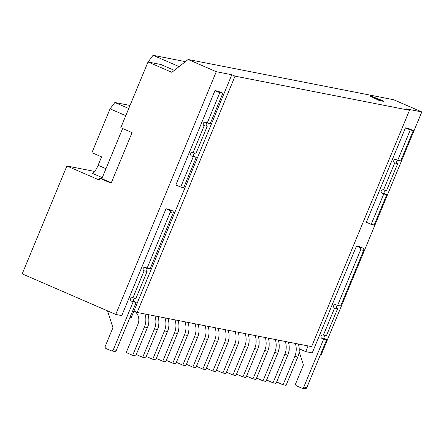 <?xml version="1.0" encoding="UTF-8"?>
<svg xmlns="http://www.w3.org/2000/svg" width="444" height="444" viewBox="0 0 444 444"><rect width="100%" height="100%" fill="white"/><g stroke="black" fill="none" stroke-linecap="round" stroke-linejoin="round"><path stroke-width="0.67" d="M320.524 354.512L321.262 354.656L421.8 111.932L393.65 99.728L188.134 59.496L216.278 71.7L115.74 314.424L121.756 315.606L166.023 208.736L169.247 210.134A1.826 1.754 101.1 0 1 170.163 212.521L147.119 268.143L145.51 267.443A1.826 1.754 -78.9 0 0 143.135 268.609A1.826 1.754 -78.9 0 0 144.111 270.818L132.939 297.785A1.826 1.754 -78.9 0 0 130.564 298.951A1.826 1.754 -78.9 0 0 131.546 301.16L133.156 301.859L113.325 349.728A1.826 1.754 101.1 0 1 111.017 350.716L106.177 348.618A1.826 1.754 101.1 0 1 105.267 346.231L112.943 327.689L107.515 310.861M130.042 317.227L131.28 317.466L231.818 74.742L216.278 71.7M231.818 74.742L235.043 76.14L409.485 110.29L311.599 346.609L137.157 312.459L133.933 311.061M421.8 111.932L406.26 108.891L409.485 110.29M370.296 95.76L370.157 96.098L379.326 100.549L383.333 101.332L383.472 100.999L370.296 95.76L379.465 100.211L379.326 100.549M148.107 62.005L153.052 55.3L184.732 61.505A3.657 0.999 -66.6 0 1 184.787 61.522A3.657 0.999 -66.6 0 1 184.843 61.55M153.052 55.3L179.11 66.6M115.74 314.424L22.2 273.87L66.883 165.995L99.14 179.981L99.839 178.294L111.128 183.189L132.073 132.617L120.785 127.722L148.013 61.988L160.845 64.497L174.342 70.352M94.65 171.428L66.883 165.995M102.275 177.644L92.102 173.232A9.135 2.498 113.4 0 0 98.096 165.296L101.587 156.865L91.914 152.669L110.068 108.847L114.863 102.497L128.743 108.514M130.009 105.461L114.863 102.497M125.78 115.656L110.068 108.847M148.013 61.988L171.839 72.317L188.134 59.496M308.081 345.92L305.722 351.615L312.237 352.891L356.504 246.026L359.729 247.425A1.826 1.754 101.1 0 1 360.645 249.806L337.601 305.433L335.991 304.734A1.826 1.754 -78.9 0 0 333.616 305.899A1.826 1.754 -78.9 0 0 334.593 308.103L323.421 335.076A1.826 1.754 -78.9 0 0 321.045 336.236A1.826 1.754 -78.9 0 0 322.028 338.445L323.637 339.144L303.813 387.013A1.826 1.754 101.1 0 1 301.498 388.001L296.659 385.903A1.826 1.754 101.1 0 1 295.748 383.516L303.424 364.979L299.151 351.726M299.228 348.801L305.722 351.615M137.157 312.459L235.043 76.14M337.601 305.433L340.609 306.021L363.653 250.394A1.826 1.754 101.1 0 0 362.737 248.013L359.512 246.614L356.504 246.026M413.292 130.553L410.284 129.964L397.719 160.301L400.727 160.889L413.292 130.553L408.452 128.455L405.444 127.866L366.35 222.255L371.184 224.353L383.755 194.017L382.14 193.318A1.826 1.754 -78.9 0 1 383.189 189.838A1.826 1.754 -78.9 0 1 383.538 189.943L394.71 162.976L397.713 163.564L386.546 190.532L383.538 189.943M147.119 268.143L150.128 268.737L173.171 213.109A1.826 1.754 101.1 0 0 172.255 210.722L169.031 209.324L166.023 208.736M222.81 93.262L219.802 92.674L207.237 123.016L210.245 123.604L222.81 93.262L217.971 91.164L214.963 90.576L175.868 184.97L180.702 187.068L193.273 156.726L191.658 156.027A1.826 1.754 -78.9 0 1 192.707 152.547A1.826 1.754 -78.9 0 1 193.057 152.658L204.229 125.685L207.231 126.279L196.065 153.247L193.057 152.658M149.861 62.349L148.257 61.655M122.622 128.521L101.843 178.688L99.839 178.294M379.465 100.211L383.472 100.999M111.294 182.784L101.843 178.688M285.32 341.464A18.276 17.549 101.1 0 1 284.771 354.479L273.038 382.811L276.046 383.4L287.779 355.067A18.276 17.549 -78.9 0 0 288.328 342.052M273.038 382.811L266.605 380.025M279.176 346.792A10.967 10.528 101.1 0 1 278.321 351.681L278.077 352.27M275.297 339.499A18.276 17.549 101.1 0 1 274.747 352.519L263.009 380.852L266.017 381.44L277.755 353.108A18.276 17.549 -78.9 0 0 278.305 340.093M263.009 380.852L256.577 378.06M269.153 344.827A10.967 10.528 101.1 0 1 268.293 349.722L268.048 350.31M265.268 337.54A18.276 17.549 101.1 0 1 264.718 350.555L252.986 378.887L255.994 379.476L267.726 351.143A18.276 17.549 -78.9 0 0 268.276 338.128M252.986 378.887L246.553 376.101M259.124 342.868A10.967 10.528 101.1 0 1 258.269 347.757L258.025 348.346M255.245 335.575A18.276 17.549 101.1 0 1 254.695 348.59L242.957 376.923L245.965 377.517L257.703 349.184A18.276 17.549 -78.9 0 0 258.253 336.164M242.957 376.923L236.53 374.137M249.101 340.903A10.967 10.528 101.1 0 1 248.246 345.793L248.002 346.387M245.221 333.616A18.276 17.549 101.1 0 1 244.672 346.631L232.934 374.964L235.942 375.552L247.68 347.219A18.276 17.549 -78.9 0 0 248.224 334.204M232.934 374.964L226.501 372.172M239.072 338.944A10.967 10.528 101.1 0 1 238.217 343.834L237.973 344.422M235.192 331.651A18.276 17.549 101.1 0 1 234.643 344.666L222.91 372.999L225.918 373.587L237.651 345.254A18.276 17.549 -78.9 0 0 238.2 332.24M222.91 372.999L216.478 370.213M229.049 336.979A10.967 10.528 101.1 0 1 228.194 341.869L227.95 342.463M225.169 329.687A18.276 17.549 101.1 0 1 224.62 342.707L212.881 371.04L215.889 371.628L227.628 343.295A18.276 17.549 -78.9 0 0 228.177 330.281M212.881 371.04L206.454 368.248M219.025 335.015A10.967 10.528 101.1 0 1 218.171 339.91L217.926 340.498M215.14 327.728A18.276 17.549 101.1 0 1 214.596 340.742L202.858 369.075L205.866 369.663L217.599 341.331A18.276 17.549 -78.9 0 0 218.148 328.316M202.858 369.075L196.426 366.289M208.996 333.056A10.967 10.528 101.1 0 1 208.142 337.945L207.897 338.533M205.117 325.763A18.276 17.549 101.1 0 1 204.567 338.778L192.835 367.11L195.843 367.704L207.576 339.371A18.276 17.549 -78.9 0 0 208.125 326.351M192.835 367.11L186.402 364.324M198.973 331.091A10.967 10.528 101.1 0 1 198.118 335.986L197.874 336.574M195.094 323.804A18.276 17.549 101.1 0 1 194.544 336.818L182.806 365.151L185.814 365.739L197.552 337.407A18.276 17.549 -78.9 0 0 198.102 324.392M182.806 365.151L176.373 362.36M188.95 329.132A10.967 10.528 101.1 0 1 188.09 334.021L187.845 334.61M185.065 321.839A18.276 17.549 101.1 0 1 184.515 334.854L172.783 363.186L175.791 363.775L187.523 335.442A18.276 17.549 -78.9 0 0 188.073 322.427M172.783 363.186L166.35 360.4M178.921 327.167A10.967 10.528 101.1 0 1 178.066 332.057L177.822 332.65M175.041 319.874A18.276 17.549 101.1 0 1 174.492 332.895L162.759 361.227L165.762 361.816L177.5 333.483A18.276 17.549 -78.9 0 0 178.05 320.468M162.759 361.227L156.327 358.436M168.898 325.202A10.967 10.528 101.1 0 1 168.043 330.097L167.799 330.686M165.018 317.915A18.276 17.549 101.1 0 1 164.469 330.93L152.73 359.263L155.739 359.851L167.477 331.518A18.276 17.549 -78.9 0 0 168.021 318.503M152.73 359.263L146.298 356.476M158.874 323.243A10.967 10.528 101.1 0 1 158.014 328.133L157.77 328.721M154.989 315.95A18.276 17.549 101.1 0 1 154.44 328.971L142.707 357.303L145.715 357.892L157.448 329.559A18.276 17.549 -78.9 0 0 157.997 316.539M142.707 357.303L136.275 354.512M148.845 321.278A10.967 10.528 101.1 0 1 147.991 326.174L147.747 326.762M144.966 313.991A18.276 17.549 101.1 0 1 144.417 327.006L132.678 355.339L135.686 355.927L147.425 327.594A18.276 17.549 -78.9 0 0 147.974 314.58M132.678 355.339L126.229 352.542L137.967 324.209A10.967 10.528 101.1 0 0 135.148 311.588M295.343 343.428A18.276 17.549 101.1 0 1 294.799 356.443L283.061 384.776L286.069 385.364L297.802 357.031A18.276 17.549 -78.9 0 0 298.351 344.017M283.061 384.776L276.629 381.984M289.199 348.756A10.967 10.528 101.1 0 1 288.345 353.646L288.101 354.234M337.507 305.389A1.826 1.754 -78.9 0 0 337.601 308.691L334.593 308.103M337.601 308.691L326.429 335.664L323.421 335.076M325.718 335.525A1.826 1.754 -78.9 0 0 325.036 339.033L326.645 339.732L323.637 339.144M326.645 339.732L306.815 387.601A1.826 1.754 101.1 0 1 304.856 388.7L301.848 388.106M397.719 160.301L396.104 159.601A1.826 1.754 -78.9 0 0 393.728 160.767A1.826 1.754 -78.9 0 0 394.71 162.976M397.624 160.262A1.826 1.754 -78.9 0 0 397.713 163.564M385.836 190.393A1.826 1.754 -78.9 0 0 385.148 193.906L386.763 194.605L383.755 194.017M386.763 194.605L374.192 224.942L371.184 224.353M405.444 127.866L410.284 129.964M147.025 268.104A1.826 1.754 -78.9 0 0 147.119 271.406L144.111 270.818M147.119 271.406L135.947 298.374L132.939 297.785M135.237 298.235A1.826 1.754 -78.9 0 0 134.554 301.748L136.164 302.447L133.156 301.859M136.164 302.447L116.334 350.316A1.826 1.754 101.1 0 1 114.374 351.409L111.366 350.821M207.237 123.016L205.622 122.316A1.826 1.754 -78.9 0 0 203.247 123.482A1.826 1.754 -78.9 0 0 204.229 125.685M207.143 122.977A1.826 1.754 -78.9 0 0 207.231 126.279M195.354 153.108A1.826 1.754 -78.9 0 0 194.666 156.615L196.281 157.315L193.273 156.726M196.281 157.315L183.711 187.657L180.702 187.068M214.963 90.576L219.802 92.674M98.096 165.296L105.977 168.709M284.771 354.479L287.779 355.067M274.747 352.519L277.755 353.108M264.718 350.555L267.726 351.143M254.695 348.59L257.703 349.184M244.672 346.631L247.68 347.219M234.643 344.666L237.651 345.254M224.62 342.707L227.628 343.295M214.596 340.742L217.599 341.331M204.567 338.778L207.576 339.371M194.544 336.818L197.552 337.407M184.515 334.854L187.523 335.442M174.492 332.895L177.5 333.483M164.469 330.93L167.477 331.518M154.44 328.971L157.448 329.559M144.417 327.006L147.425 327.594M294.799 356.443L297.802 357.031M363.653 250.394L360.645 249.806M325.036 339.033L322.028 338.445M306.815 387.601L303.813 387.013M362.737 248.013L359.729 247.425M385.148 193.906L382.14 193.318M173.171 213.109L170.163 212.521M134.554 301.748L131.546 301.16M116.334 350.316L113.325 349.728M172.255 210.722L169.247 210.134M194.666 156.615L191.658 156.027"/></g></svg>
